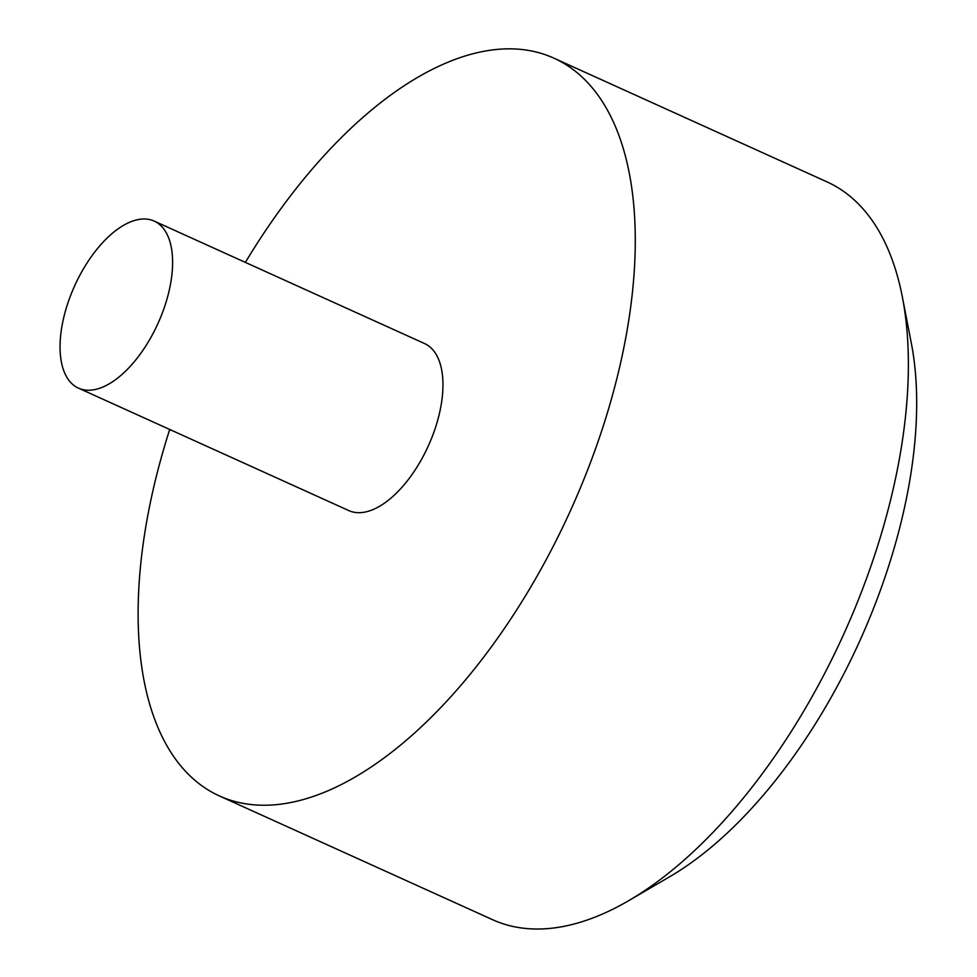 <?xml version="1.0" encoding="UTF-8"?>
<svg xmlns="http://www.w3.org/2000/svg" width="977" height="977" viewBox="0 0 977 977"><rect width="100%" height="100%" fill="white"/><g stroke="black" fill="none" stroke-linecap="round" stroke-linejoin="round"><path stroke-width="1.47" d="M169.705 429.465A405.028 201.909 -65.6 0 0 219.556 796.023A405.028 201.909 -65.6 0 0 570.592 510.385A405.028 201.909 -65.6 0 0 553.8 58.119A405.028 201.909 -65.6 0 0 507.381 48.85A405.028 201.909 -65.6 0 0 245.374 262.398M219.556 796.023L492.738 919.76A405.028 201.909 -65.6 0 0 628.883 900.562A405.028 201.909 -65.6 0 0 902.333 296.861A405.028 201.909 -65.6 0 0 826.969 181.869L553.8 58.119M78.49 388.15L348.838 510.605A91.704 45.711 -65.6 0 0 435.864 426.363A91.704 45.711 -65.6 0 0 424.519 343.538L154.158 221.083A91.704 45.711 -65.6 0 0 143.656 218.982A91.704 45.711 -65.6 0 0 70.613 295.481A91.704 45.711 -65.6 0 0 78.49 388.15A91.704 45.711 -65.6 0 0 157.969 323.472A91.704 45.711 -65.6 0 0 154.158 221.083M902.333 296.861L911.346 343.33A357.838 178.376 114.4 0 1 669.758 876.699L628.883 900.562M169.461 430.222L171.305 430.185"/></g></svg>
